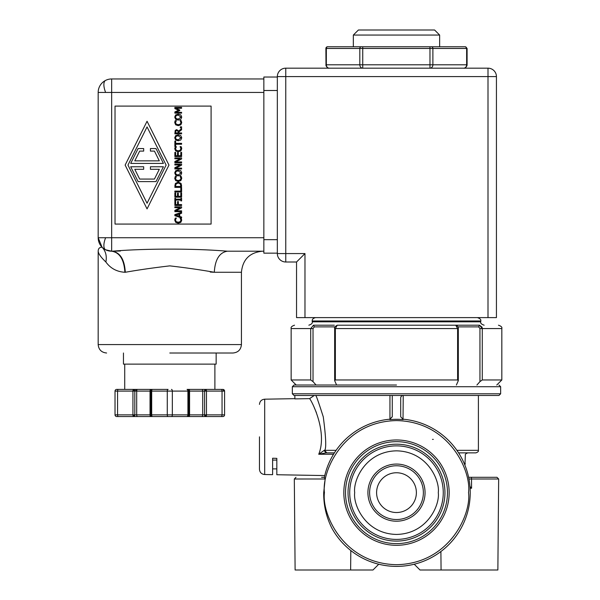 <?xml version="1.0" encoding="UTF-8"?>
<svg xmlns="http://www.w3.org/2000/svg" width="600" height="600" viewBox="0 0 600 600"><rect width="100%" height="100%" fill="white"/><g stroke="black" fill="none" stroke-linecap="round" stroke-linejoin="round"><path stroke-width="0.9" d="M105.63 237.728A13.485 5.505 -63.4 0 0 103.875 245.513A13.485 5.505 116.6 0 0 105.63 249.788A13.485 13.485 0 0 1 98.175 237.728L98.175 92.445A13.485 13.485 0 0 1 111.66 78.96L111.66 92.445L98.175 92.445L98.175 237.728L111.66 237.728L111.66 251.205L112.215 251.205C145.058 248.423 194.513 248.415 227.385 251.205L263.85 251.205M169.8 353.002L233.002 353.002L169.8 353.002M201.862 389.408L222.892 389.408A1.688 1.688 0 0 1 224.58 391.095L224.58 414.862A1.688 1.688 0 0 1 222.892 416.543L152.565 416.543A1.688 1.688 0 0 1 150.847 414.862L187.92 414.862L187.92 391.095A1.688 0.84 -90 0 0 187.072 389.408L201.862 389.408A1.688 0.84 90 0 1 202.702 391.095L204.585 391.095A1.688 1.035 -90 0 1 205.567 389.415A1.688 1.035 -90 0 1 205.62 389.408A1.688 0.84 90 0 1 206.468 391.095L222.053 391.095A1.688 0.84 90 0 0 221.205 389.408L187.072 389.408A1.688 1.672 -90 0 1 188.745 391.095L202.702 391.095L202.702 414.862L189.57 414.862A1.688 0.84 90 0 1 188.73 416.543L201.862 416.543A1.688 0.84 -90 0 0 202.702 414.862L206.468 414.862A1.688 0.84 90 0 1 205.62 416.543L221.205 416.543A1.688 0.84 -90 0 0 222.053 414.862L222.053 391.095L224.58 391.095A1.688 1.688 0 0 0 222.892 389.408A1.688 0.63 -90 0 1 223.522 391.095M168.12 389.408L118.403 389.408L168.12 389.408A1.688 0.84 90 0 0 167.273 391.095L188.76 391.095L187.072 389.408M133.77 389.408A1.688 1.035 90 0 1 133.83 389.415A1.688 1.035 90 0 1 134.805 391.095L132.93 391.095A1.688 0.84 -90 0 1 133.77 389.408M205.538 414.862L205.567 416.543A1.688 1.035 90 0 1 204.585 414.862L204.585 391.095L206.468 391.095L206.468 414.862L224.58 414.862A1.688 1.688 0 0 1 222.892 416.543M150.847 391.095L150.847 414.862L150.863 391.095A1.688 1.688 0 0 1 152.535 389.408A1.688 0.84 90 0 0 151.688 391.095L167.273 391.095L167.273 414.862A1.688 0.84 -90 0 0 168.12 416.543L150.877 416.543A1.688 0.84 -90 0 1 150.038 414.862L150.038 391.095L151.688 391.095L151.688 414.862A1.688 0.84 90 0 0 152.535 416.543M137.528 389.408A1.688 0.84 90 0 0 136.688 391.095L136.688 414.862A1.688 0.84 90 0 0 137.528 416.543L133.77 416.543A1.688 0.84 -90 0 1 132.93 414.862L134.805 414.862A1.688 1.035 90 0 1 133.83 416.543A1.688 1.035 90 0 1 133.77 416.543L118.403 416.543L133.77 416.543M458.46 325.2L337.237 325.2L335.362 328.567L457.612 328.567L455.737 325.2L479.475 325.2C504.42 325.2 504.42 325.2 479.475 325.2L482.28 328.567L501.825 328.567L501.825 379.972L482.28 379.972L479.947 381.623L476.918 385.028M396.487 385.028L294.015 385.028L396.487 385.028M468.615 477.3L496.972 477.3L498.66 478.987L471.51 478.987L498.66 478.987L497.865 570L420 570L414.217 564.217A73.733 73.733 0 0 1 378.765 564.217L372.975 570L295.11 570L294.315 479.002L325.17 478.987L323.707 492.638C323.558 505.08 326.243 516.855 331.763 527.963A73.733 73.733 0 0 0 470.228 492.638A73.733 73.733 0 0 0 403.005 419.19L400.702 416.82L400.702 398.002L400.702 416.82L403.005 419.19A73.733 73.733 0 0 1 470.228 492.638M396.487 395.475L294.015 395.475L396.487 395.475M259.47 436.853L259.47 469.298L259.47 436.853M294.862 398.662L264.69 399.188L264.69 474.525L272.61 474.66L272.61 458.235L276.825 458.362L276.825 474.735L324.757 475.567M416.377 492.638A19.89 19.89 0 0 1 396.487 512.528A19.89 19.89 0 0 1 376.597 492.638A19.89 19.89 0 0 1 396.487 472.755A19.89 19.89 0 0 1 416.377 492.638M327.795 46.77A1.688 1.462 90 0 0 326.34 48.457L326.34 64.8A3.368 2.925 90 0 0 329.257 68.175C328.192 68.543 327.105 67.695 325.987 65.617L325.89 48.457A1.688 1.688 0 0 1 327.577 46.77L465.405 46.77L439.635 46.77L439.635 35.055L353.34 35.055L353.34 46.77L329.077 46.77M120.427 251.017L112.215 251.205C120.157 252.472 124.523 259.493 125.302 272.272C138.368 269.947 153.203 267.817 169.8 265.868C186.398 267.803 201.233 269.94 214.298 272.272L210.233 272.055M123.458 353.002L123.458 364.132L216.15 364.132L216.15 353.002M137.528 416.543L150.877 416.543L137.528 416.543M439.635 35.055L434.58 30L358.403 30L353.34 35.055M431.43 46.77A1.688 1.455 90 0 1 432.885 48.457L432.885 64.8A3.368 2.917 90 0 1 429.975 68.175L431.482 68.175M480.757 321.825L480.757 320.985L312.218 320.985L312.218 321.825L480.757 321.825C480.285 323.153 481.41 324.27 484.132 325.2M349.718 492.638A46.77 46.77 0 0 0 396.487 539.408A46.77 46.77 0 0 0 443.257 492.638A46.77 46.77 0 0 0 396.487 445.868A46.77 46.77 0 0 0 349.718 492.638M392.002 68.175L353.34 68.175M444.945 492.638A48.457 48.457 0 0 1 396.487 541.095A48.457 48.457 0 0 1 348.03 492.638A48.457 48.457 0 0 1 396.487 444.188A48.457 48.457 0 0 1 444.945 492.638M345.502 492.638A50.985 50.985 0 0 1 396.487 441.66A50.985 50.985 0 0 1 447.472 492.638A50.985 50.985 0 0 1 396.487 543.623A50.985 50.985 0 0 1 345.502 492.638M343.822 492.638A52.665 52.665 0 0 1 396.487 439.972A52.665 52.665 0 0 1 449.16 492.638A52.665 52.665 0 0 1 396.487 545.31A52.665 52.665 0 0 1 343.822 492.638M296.205 385.028L291.15 379.972L310.702 379.972L313.028 381.623L313.028 328.567L310.702 328.567L313.507 325.2C288.555 325.2 288.555 325.2 313.507 325.2L314.325 326.88L313.028 328.567M337.237 325.2C334.972 326.49 334.11 327.615 334.657 328.567L334.657 380.67L336.6 385.028M467.865 452.865C465.832 453.555 464.985 454.395 465.338 455.393L464.925 465.202M292.335 393.795L500.647 393.795L500.647 386.715L292.335 386.715L292.335 393.795L294.015 395.475M400.702 398.002A2.527 2.527 0 0 1 403.23 395.475L498.96 395.475L500.647 393.795M478.403 395.475L478.403 450.338C478.748 451.335 477.908 452.175 475.868 452.865L458.58 452.865M333.525 454.26L318.728 454.252C327.892 431.82 311.31 400.058 309.577 398.632L294.862 398.895L294.862 395.475L314.265 395.475L309.577 398.632M276.825 460.08L276.825 458.362L272.61 458.235L272.61 460.08L272.61 458.235L272.61 460.08L276.825 460.08L276.825 458.362L276.825 460.08M367.92 492.638A28.568 28.568 0 0 0 396.487 521.205A28.568 28.568 0 0 0 425.055 492.638A28.568 28.568 0 0 0 396.487 464.07A28.568 28.568 0 0 0 367.92 492.638M429.967 46.77L429.967 48.457L466.635 48.457A1.688 1.455 -90 0 0 465.18 46.77M352.837 68.175L362.745 68.175A3.368 2.925 -90 0 1 359.82 64.8L359.82 48.457A1.688 1.462 -90 0 1 361.282 46.77M362.737 46.77L362.737 64.8L467.092 64.8L466.995 65.617C465.877 67.695 464.783 68.543 463.725 68.175A3.368 2.917 -90 0 0 466.635 64.8L466.635 48.457L467.092 48.457L465.405 46.77M325.89 64.8L362.737 64.8L362.745 68.175L429.975 68.175L429.967 48.457L325.89 48.457M296.543 261.998L285.757 261.998A8.43 8.43 0 0 1 277.335 253.567L277.335 76.597A8.43 8.43 0 0 1 285.757 68.175L488.002 68.175A8.43 8.43 0 0 1 496.433 76.597L496.433 317.61L488.002 317.61L488.002 68.175A8.43 8.43 0 0 1 496.433 76.597L285.757 76.597L285.757 253.567L304.972 253.567L296.543 261.998L296.543 317.61L488.002 317.61M277.335 239.663L263.85 239.663L263.85 90.502L277.335 90.502M277.335 77.025L263.85 77.025L263.85 90.502M277.335 253.147L263.85 253.147L263.85 239.663M115.028 106.095L211.095 106.095L211.095 224.07L115.028 224.07L115.028 106.095M227.385 251.205C273.728 251.205 273.728 251.205 227.385 251.205C219.45 252.472 215.085 259.493 214.298 272.272L241.433 272.272L241.433 344.58C240.923 349.688 238.118 352.5 233.002 353.002M111.66 78.96L263.85 78.96M105.63 249.788A13.485 13.485 0 0 0 111.66 251.205L105.608 249.772M98.175 142.92L98.175 187.245M98.175 251.167L98.175 251.205C98.385 253.71 100.958 257.31 105.885 262.013C100.958 257.31 98.385 253.71 98.175 251.205C98.227 248.572 99.525 247.237 102.067 247.2C104.4 249.683 107.595 251.017 111.66 251.205C119.677 252.472 124.08 259.493 124.875 272.272C116.812 271.77 110.483 268.35 105.885 262.013C106.988 256.035 105.72 251.093 102.067 247.2C99.525 247.237 98.227 248.572 98.175 251.205L98.175 344.58L241.433 344.58M176.392 120.615L175.507 122.632L176.197 124.125L178.238 124.725L180.27 124.102L180.945 122.632L180.075 120.547L181.14 120.547L181.725 122.64L180.84 124.815L178.238 125.663L175.665 124.815L174.743 122.625L174.915 121.44L175.305 120.547L176.295 120.72M180.825 175.102L178.23 175.905L175.627 175.095L174.72 172.928L175.627 170.752L178.23 169.942L180.825 170.752L181.74 172.928L180.825 175.102L177.585 175.868M175.83 218.903L175.507 220.155L176.197 221.647L178.238 222.248L180.27 221.625L180.945 220.155L180.075 218.07L181.14 218.07L181.725 220.17L180.84 222.337L178.238 223.185L175.665 222.337L174.743 220.147L175.305 218.07L176.392 218.07L175.762 219.022M181.058 183.435L181.597 187.38L174.863 187.38L175.395 183.428L178.238 182.062L181.058 183.435L181.597 185.828M181.523 177.255L181.725 178.455L180.84 180.623L178.238 181.47L175.665 180.63L174.743 178.44L175.305 176.355L176.392 176.355L175.507 178.447L176.197 179.933L178.238 180.54L180.27 179.917L180.945 178.447L180.075 176.355L181.14 176.355L181.597 177.48M176.392 176.43L175.523 178.71M178.238 180.54L180.517 179.67M175.515 148.477L176.197 150.225L178.238 150.825L180.27 150.203L180.945 148.733L180.075 146.648L181.14 146.648L181.597 147.773M181.523 147.547L181.725 148.748L180.84 150.915L178.238 151.762L175.665 150.922L174.743 148.733L175.305 146.648L176.295 146.828M180.27 150.203L180.938 148.47M178.23 134.82L180.825 135.63L181.74 137.805L180.825 139.98L178.23 140.782L175.627 139.972L174.72 137.805L175.627 135.63L178.267 134.82M181.74 117.113L180.825 119.288L178.23 120.09L175.627 119.28L174.72 117.113L175.627 114.938L178.23 114.135L180.825 114.938L181.74 117.113L180.825 119.288L178.23 120.09M98.175 237.728L102.067 247.2M181.725 122.64L180.84 124.815M180.615 121.328L180.075 120.608M180.27 124.102L180.945 122.632M174.915 121.44L175.305 120.547M178.238 125.663L175.665 124.815L174.743 122.625M181.597 144.24L175.657 144.24L175.657 146.498L174.863 146.498L174.863 141.083L175.657 141.083L175.657 143.34L181.597 143.34L181.597 144.24M181.597 156.578L174.863 156.578L174.863 152.363L175.657 152.363L175.657 155.685L177.502 155.685L177.502 152.587L178.305 152.587L178.305 155.685L180.803 155.685L180.803 152.363L181.597 152.363L181.597 156.578M181.597 164.137L181.597 165.142L175.785 168.127L181.597 168.127L181.597 168.96L174.863 168.96L174.863 167.685L180.195 164.97L174.863 164.97L174.863 164.137L181.597 164.137M175.627 170.752L178.23 169.942M181.597 188.085L181.597 191.985L174.863 191.985L174.863 191.093L180.803 191.093L180.803 188.085L181.597 188.085M181.597 198.3L181.597 200.91L180.915 200.91L180.915 200.055L175.545 200.055L175.545 200.91L174.863 200.91L174.863 198.3L175.545 198.3L175.545 199.155L180.915 199.155L180.915 198.3L181.597 198.3M181.597 206.85L181.597 207.855L175.785 210.833L181.597 210.833L181.597 211.673L174.863 211.673L174.863 210.397L180.195 207.683L174.863 207.683L174.863 206.85L181.597 206.85M181.597 217.958L174.863 215.685L174.863 214.583L181.597 212.31L181.597 213.255L179.715 213.87L179.715 216.442L181.597 217.05L181.597 217.958M147.053 208.905L125.137 165.083L147.053 121.267L168.96 165.083L147.053 208.905M180.615 218.85L180.075 218.138M178.238 222.248L180.27 221.625M175.665 222.337L174.743 220.147L174.915 218.962M180.84 222.337L178.238 223.185M175.657 201.45L175.657 204.585L177.555 204.585L177.555 201.577L178.358 201.577L178.358 204.585L181.597 204.585L181.597 205.485L174.863 205.485L174.863 201.45L175.657 201.45M181.597 197.19L174.863 197.19L174.863 192.968L175.657 192.968L175.657 196.29L177.502 196.29L177.502 193.192L178.305 193.192L178.305 196.29L180.803 196.29L180.803 192.968L181.597 192.968L181.597 197.19M174.863 185.843L175.395 183.428M181.725 178.455L180.84 180.623L178.238 181.47L175.665 180.63M180.615 177.142L180.075 176.422M174.743 178.44L175.305 176.355M181.597 157.95L181.597 158.955L175.785 161.933L181.597 161.933L181.597 162.773L174.863 162.773L174.863 161.498L180.195 158.782L174.863 158.782L174.863 157.95L181.597 157.95M181.725 148.748L180.84 150.915M180.615 147.428L180.075 146.715M176.392 146.722L175.507 148.733L176.197 150.225M180.825 139.98L178.23 140.782L175.627 139.972L174.72 137.805M181.597 128.618L181.597 129.788L178.92 131.917L178.92 132.945L181.597 132.945L181.597 133.837L174.863 133.837L175.215 130.387L176.692 129.623L178.665 131.017L181.597 128.618M181.597 126.825L181.597 127.913L180.315 127.913L180.315 126.825L181.597 126.825M181.597 107.37L181.597 108.262L175.792 108.262L179.745 110.025L179.745 110.573L175.792 112.312L181.597 112.312L181.597 113.145L174.863 113.145L174.863 111.922L178.613 110.243L174.863 108.615L174.863 107.37L181.597 107.37M175.493 172.92L176.19 171.428L178.23 170.88L180.968 172.92L178.23 174.968L176.19 174.42L175.493 172.92L176.19 174.42L178.23 174.968L180.968 172.92M178.95 216.195L175.778 215.16L178.95 214.11L178.95 216.195M147.053 203.25L127.965 165.083L147.053 126.915L166.132 165.083L147.053 203.25M175.635 185.797L176.04 184.02L178.222 182.993L180.375 183.938L180.825 186.48L175.635 186.48L175.635 185.797M175.493 137.797L176.19 136.305L178.23 135.757L180.968 137.797L178.23 139.845L176.19 139.297L175.493 137.797L176.19 139.297L178.23 139.845L180.968 137.797M175.635 132.053L175.868 130.98L176.76 130.553L177.817 130.935L178.17 132.945L175.635 132.945L175.868 130.98L176.76 130.553M175.493 117.113L176.19 115.62L178.23 115.065L180.968 117.113L178.23 119.16L176.19 118.605L175.493 117.113L176.19 118.605L178.23 119.16L180.968 117.113M178.222 182.993L176.04 184.02M130.695 166.77L143.678 166.77L143.678 169.297L134.782 169.297L139.672 179.07L154.433 179.07L159.315 169.297L150.42 169.297L150.42 166.77L163.41 166.77L155.993 181.597L138.113 181.597L130.695 166.77M143.678 148.567L138.113 148.567L130.695 163.403L163.41 163.403L155.993 148.567L150.42 148.567L150.42 151.095L154.433 151.095L159.315 160.868L134.782 160.868L139.672 151.095L143.678 151.095L143.678 148.567M116.715 389.408L118.403 389.408A1.688 0.84 -90 0 0 117.555 391.095L115.028 391.095L115.028 414.862L115.028 391.095A1.688 1.688 0 0 1 116.715 389.408L118.823 389.408L116.715 389.408M171.488 389.408A1.688 0.84 90 0 1 172.335 391.095L172.335 414.862A1.688 0.84 90 0 1 171.488 416.543L187.072 416.543A1.688 0.84 -90 0 0 187.92 414.862L188.76 414.862L188.745 391.095M115.028 414.862A1.688 1.688 0 0 0 116.715 416.543A1.688 1.688 0 0 1 115.028 414.862L132.93 414.862L132.93 391.095L117.555 391.095L117.555 414.862A1.688 0.84 90 0 0 118.403 416.543L116.715 416.543L118.403 416.543M205.567 416.543A1.688 1.035 90 0 0 205.62 416.543L201.862 416.543M188.73 416.543L187.072 416.543A1.688 1.672 -90 0 0 188.745 414.862M171.488 416.543L168.12 416.543M482.272 328.343L482.025 327.157M482.01 327.112L479.475 325.2L455.737 325.2C457.702 325.957 458.565 327.082 458.317 328.567L458.317 380.67L456.382 385.028M334.343 325.2L313.507 325.2M334.657 380.67L335.362 379.972L457.612 379.972L458.317 380.67M457.987 326.88L478.65 326.88L479.475 325.2M478.65 326.88L479.947 328.567L479.947 381.623M316.058 385.028L313.028 381.623M469.957 486.382L471.577 488.235L470.092 488.235M470.048 487.485L471.577 488.235L471.51 479.002L468.952 478.995M350.632 570L350.812 550.523M441.067 570L440.903 551.498M392.272 416.678L389.97 419.19L392.272 416.82L392.272 395.475L392.272 416.82L389.97 419.19A73.733 73.733 0 0 0 324.368 477.308L321.585 477.3M389.918 419.603A73.335 73.335 0 0 1 403.058 419.603M296.002 477.3L294.315 479.002L325.17 478.987L324.368 477.308M336.097 450.338L324.585 450.338L326.805 452.865L326.055 452.865L324.053 450.487L324.593 450.338C326.438 448.808 326.002 437.662 323.288 416.918C318.48 401.827 315.938 394.688 315.653 395.475L403.23 395.475L403.028 419.197M334.403 452.865L326.805 452.865M326.055 452.865L318.728 454.252L324.053 450.487M314.407 407.978L316.418 412.665M276.825 474.735L276.825 468.877L272.61 468.877L272.61 474.66M422.558 480.96L422.783 481.995M433.312 439.38L432.472 439.38M105.63 80.385A13.485 5.505 -116.6 0 0 103.875 84.66A13.485 5.505 63.4 0 0 105.63 92.445M150.847 414.862L134.805 414.862L134.805 391.095L135.847 391.095L135.847 389.408M205.567 389.415L205.538 391.095M133.83 389.415L133.86 391.095M133.86 414.862L133.83 416.543M438.285 492.638C439.965 504.87 427.425 533.865 396.487 534.435C365.55 533.865 353.01 504.87 354.69 492.638C353.01 480.412 365.55 451.41 396.487 450.84C427.425 451.41 439.965 480.412 438.285 492.638M314.325 326.88L334.995 326.88M468.54 492.638C471.435 513.713 449.82 563.707 396.487 564.69C343.163 563.707 321.54 513.713 324.435 492.638C321.54 471.562 343.163 421.575 396.487 420.592C449.82 421.575 471.435 471.562 468.54 492.638M423.368 492.638A26.88 26.88 0 0 0 396.487 465.765A26.88 26.88 0 0 0 369.615 492.638A26.88 26.88 0 0 0 396.487 519.518A26.88 26.88 0 0 0 423.368 492.638M471.51 478.987L471.39 477.3M285.757 68.175L285.757 76.597L277.335 76.597A8.43 8.43 0 0 1 285.757 68.175M304.972 253.567L304.972 317.61M285.757 253.567L285.757 261.998A8.43 8.43 0 0 1 277.335 253.567L285.757 253.567M263.85 92.445L111.66 92.445L111.66 237.728L263.85 237.728M125.302 272.272L124.875 272.272M188.73 389.408A1.688 0.84 90 0 1 189.57 391.095L189.57 414.862L188.76 414.862L188.76 391.095M150.877 389.408A1.688 0.84 90 0 0 150.038 391.095L135.847 391.095M294.525 325.2C291.803 326.123 290.678 327.24 291.15 328.567L310.702 328.567L310.702 379.972M335.362 379.972L335.362 328.567L334.957 328.567M457.612 379.972L457.612 328.567L458.018 328.567M482.28 379.972L482.28 328.567L479.947 328.567M464.362 463.822L465.338 463.822M456.885 450.338L478.403 450.338M389.947 419.197L389.947 395.475M312.218 320.985C312.038 319.343 313.163 318.225 315.593 317.61M292.335 386.715L294.015 385.028M264.69 474.525C261.525 474.202 259.785 472.463 259.47 469.298M214.89 364.132L214.89 389.408M467.092 64.8L467.092 48.457M241.433 272.272C242.685 259.485 249.705 252.458 262.5 251.205M98.175 344.58C98.677 349.688 101.49 352.5 106.597 353.002M124.718 364.132L124.718 389.408M188.76 414.862L187.072 416.543M480.757 320.985C481.23 319.657 480.105 318.532 477.39 317.61M312.218 321.825C312.69 323.153 311.565 324.27 308.85 325.2M501.825 328.567C502.298 327.24 501.173 326.123 498.457 325.2M291.15 328.567L291.15 379.972M496.77 385.028L501.825 379.972M500.647 386.715L498.96 385.028M264.69 399.188C261.525 399.502 259.785 401.243 259.47 404.408"/></g></svg>
